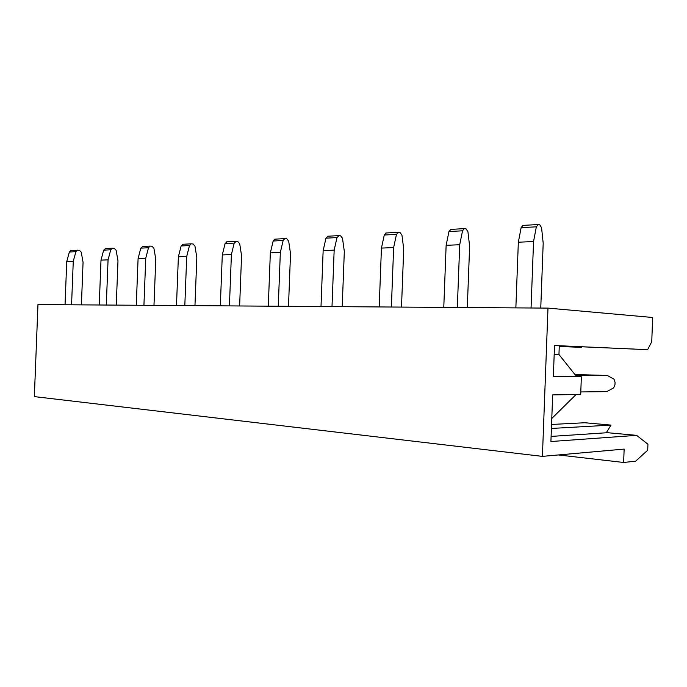 <?xml version="1.0" encoding="UTF-8"?>
<svg xmlns="http://www.w3.org/2000/svg" width="687" height="687" viewBox="0 0 687 687"><rect width="100%" height="100%" fill="white"/><g stroke="black" fill="none" stroke-linecap="round" stroke-linejoin="round"><path stroke-width="1.03" d="M581.357 376.725L580.695 394.458L552.666 394.888L550.914 441.526L636.609 435.352L647.927 444.223L647.704 450.217L635.638 461.183L623.641 462.471L624.139 449.092L542.412 456.374L34.35 396.614L37.965 304.564L547.986 308.111L652.65 317.488L651.748 341.757L647.609 349.683L554.521 345.518L553.353 376.536L581.357 376.725L576.462 376.45L558.952 354.501L554.186 354.337M558.394 454.949L623.641 462.471M559.252 346.488L581.391 347.347L559.252 346.377M551.549 424.454L584.774 422.745L611.001 425.098L606.26 432.784L551.103 436.417M606.372 432.604L636.609 435.352M554.512 345.587L647.609 349.683M542.412 456.374L547.986 308.111M581.391 347.347L581.88 346.806M611.001 425.098L551.403 428.448M558.952 354.501L559.278 345.801M551.773 418.503L576.058 394.527M576.462 376.45L553.361 376.287M580.79 391.942L606.724 391.616L613.68 387.889L614.968 384.789L615.063 382.281L614.006 379.19L607.325 375.48L574.916 374.509M607.325 375.48L575.466 375.205M77.442 250.137L75.905 251.657L73.269 261.335L66.733 261.618L69.361 252.009L70.89 250.497L79.409 250.283L81.229 252.189L83.067 262.245L81.401 304.865M73.269 261.335L71.568 304.796M66.733 261.618L65.042 304.753M540.755 308.059L543.194 243.172L541.579 227.801L539.819 224.838L538.307 224.555L536.341 226.83L533.55 241.558L531.051 307.991M533.55 241.558L518.341 242.21L515.86 307.888M518.341 242.21L521.132 227.646L523.022 225.379M467.306 307.544L469.625 246.221L467.924 231.699L466.112 228.908L464.12 228.651L462.54 230.806L459.715 244.735L446.138 245.319L448.963 231.536L450.887 229.389M446.138 245.319L443.776 307.381M459.715 244.735L457.336 307.475M401.5 307.089L403.716 248.952L401.947 235.194L400.1 232.558L398.512 232.318L396.476 234.37L393.642 247.569L381.44 248.093L384.273 235.023L386.223 232.979M381.44 248.093L379.198 306.934M393.642 247.569L391.375 307.02M342.212 306.677L344.324 251.416L342.512 238.346L340.64 235.847L339.043 235.615L336.991 237.573L334.165 250.128L323.148 250.6L325.973 238.166L327.931 236.216M323.148 250.6L321.001 306.531M334.165 250.128L332.001 306.608M288.497 306.308L290.524 253.649L288.686 241.197L286.805 238.818L284.762 238.621L283.156 240.476L280.339 252.438L270.343 252.868L273.151 241.017L275.109 239.153M270.343 252.868L268.291 306.162M280.339 252.438L278.269 306.23M239.626 305.964L241.566 255.676L239.711 243.791L237.831 241.523L236.242 241.326L234.19 243.121L231.407 254.542L222.296 254.929L225.07 243.61L227.019 241.824M222.296 254.929L220.321 305.827M231.407 254.542L229.424 305.895M194.962 305.655L196.826 257.531L194.962 246.161L193.099 243.997L191.063 243.825L189.475 245.525L186.718 256.457L178.38 256.818L181.128 245.98L183.06 244.271M178.38 256.818L176.49 305.526M186.718 256.457L184.82 305.586M153.982 305.372L155.777 259.231L153.914 248.333L152.059 246.264L150.049 246.101L148.478 247.741L145.756 258.218L138.087 258.552L140.801 248.153L142.716 246.513M138.087 258.552L136.275 305.243M145.756 258.218L143.927 305.294M116.258 305.105L117.984 260.794L116.129 250.343L114.291 248.35L112.299 248.196L110.744 249.776L108.065 259.841L100.998 260.141L103.668 250.154L105.558 248.574M100.998 260.141L99.246 304.985M108.065 259.841L106.305 305.037M536.341 226.83L521.132 227.646M75.905 251.657L69.361 252.009M462.54 230.806L448.963 231.536M396.476 234.37L384.273 235.023M336.991 237.573L325.973 238.166M283.156 240.476L273.151 241.017M234.19 243.121L225.07 243.61M189.475 245.525L181.128 245.98M148.478 247.741L140.801 248.153M110.744 249.776L103.668 250.154M522.687 225.405L537.887 224.555M450.552 229.406L464.12 228.651M385.879 233.005L398.074 232.326M327.587 236.242L338.605 235.624M274.757 239.17L284.762 238.621M226.676 241.85L235.796 241.343M182.716 244.289L191.063 243.825M142.372 246.53L150.049 246.101M105.223 248.591L112.299 248.196"/></g></svg>
